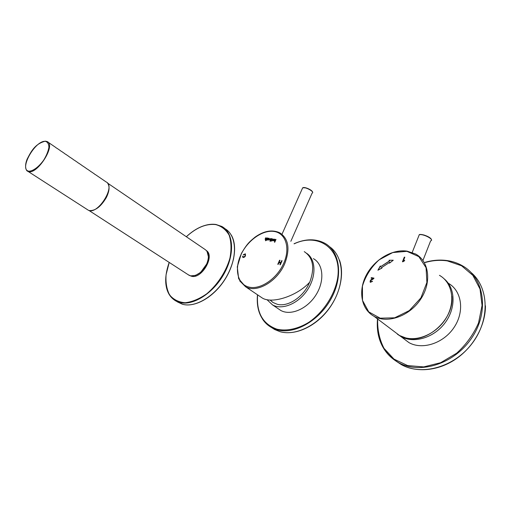 <?xml version="1.0" encoding="UTF-8"?>
<svg xmlns="http://www.w3.org/2000/svg" width="511" height="511" viewBox="0 0 511 511"><rect width="100%" height="100%" fill="white"/><g stroke="black" fill="none" stroke-linecap="round" stroke-linejoin="round"><path stroke-width="0.77" d="M309.583 282.296C303.904 296.731 287.974 307.341 277.198 304.262L272.925 302.461L270.038 300.034M265.982 239.384L265.682 240.745L266.946 237.934L265.599 239.34L265.733 237.736L265.171 239.001L265.26 239.614L266.027 239.416L265.445 240.707M271.335 238.65L270.07 241.479L270.689 240.087L269.853 240.362L269.712 239.34L270.798 238.509L271.162 239.027L271.616 238.72M243.555 254.951L243.242 254.753L245.312 253.833C245.836 256.088 245.044 257.314 242.936 257.506L242.591 256.292L243.012 256.247L243.223 257.116C244.871 256.733 245.465 255.775 245.018 254.223L243.555 254.951M274.637 240.822L275.065 239.257L274.19 240.483L274.292 241.103L275.027 240.873L274.733 242.252L276.004 239.41L274.624 240.841M277.78 264.296L279.581 260.227L280.002 260.303L279.159 262.22L280.826 262.539L281.676 260.623L282.104 260.699L280.303 264.787L279.875 264.704L280.616 263.024L278.942 262.705L278.201 264.379L277.78 264.296M272.542 239.812L272.708 240.828C273.922 240.675 274.318 240.074 273.89 239.039L272.542 239.812M271.488 241.166L271.284 240.196L272.529 238.841L271.488 241.166M267.924 239.627L268.281 240.125L269.367 239.295L269.233 238.279L268.403 238.554L268.269 238.152L267.464 239.94L267.924 239.627L268.128 240.068M266.41 240.323L266.506 239.41L267.738 238.069L267.17 239.895L266.41 240.323M260.386 296.725L262.507 298.156C272.497 304.134 297.6 295.741 309.768 282.104C314.993 267.783 313.16 257.627 304.262 251.629M275.991 239.429L274.682 240.86M274.803 239.237L274.279 241.096M274.49 242.214L275.027 240.873M277.837 264.308L279.581 260.227M279.626 260.259L279.996 260.329M280.826 262.539L279.159 262.22M280.871 262.571L281.676 260.623M281.721 260.655L282.091 260.725M279.926 264.711L280.616 263.024M243.287 254.785L245.433 253.91M242.885 257.48L242.591 256.292M242.636 256.324L243 256.286M243.204 257.103L243.274 257.148C244.884 256.797 245.491 255.839 245.095 254.274M272.938 240.47L273.66 239.391L272.836 239.857L272.983 240.509L273.724 239.435M273.89 239.039L272.587 239.844L272.67 240.809M271.245 241.128L271.424 240.592M271.188 240.553L271.284 240.196M271.628 240.279L272.229 238.797M270.121 241.486L270.689 240.087M269.821 240.342L269.712 239.34M269.757 239.378L270.798 238.509M271.379 238.682L271.162 239.027M270.172 240.081L270.868 238.918L270.025 239.404L270.172 240.081L270.926 238.956M269.176 238.267L268.403 238.554M268.313 238.183L267.521 239.946M268.262 239.755L268.958 238.599L268.122 239.078L268.262 239.755L269.016 238.637M266.461 240.336L266.64 239.806M266.41 239.768L266.506 239.41M266.844 239.493L267.445 238.017M266.697 237.922L266.212 238.867M266.257 238.899L265.548 239.32M265.777 237.775L265.254 239.608M278.335 308.81L280.769 310.452C290.676 316.034 307.303 308.938 316.015 294.866C324.868 280.871 323.329 263.995 313.377 258.649M266.953 299.657L272.593 304.946C282.264 310.369 298.488 303.617 307.45 289.916C316.526 276.285 315.932 259.435 306.76 253.379M403.454 338.474L408.934 342.6C422.303 350.246 443.682 343.366 454.202 327.219C464.908 311.173 461.688 290.65 448.268 283.228M397.341 334.149L400.924 336.564C413.667 343.775 433.858 337.899 444.966 322.971C456.202 308.127 455.505 288.032 444.2 278.885M206.553 250.684C215.054 256.394 201.487 279.415 191.421 276.215L189.996 275.685M87.496 209.689L88.173 210.123C97.288 215.814 116.221 186.093 106.173 181.973L95.385 174.59M56.485 148.081L55.495 147.277L56.485 148.081M60.93 151.122L59.94 150.317L60.93 151.122M65.338 154.137L64.348 153.338L65.338 154.137M69.707 157.133L68.717 156.328L69.707 157.133M74.038 160.096L73.047 159.298L74.038 160.096M78.33 163.035L77.346 162.236L78.33 163.035M82.59 165.947L81.6 165.149L82.59 165.947M86.813 168.834L85.829 168.042L86.813 168.834M90.996 171.702L90.013 170.91L90.996 171.702M95.148 174.545L94.165 173.753L95.148 174.545M373.982 278.131C373.841 279.293 369.325 280.443 370.692 281.912L372.551 281.382L370.322 282.315C369.721 280.814 370.635 279.555 373.068 278.546L371.101 278.176L371.325 277.626L373.982 278.131M381.142 267.892L389.848 262.22L389.478 263.152L393.266 260.227L389.043 260.252L389.606 260.821L380.356 266.857L380.293 265.963L377.923 270.217L381.966 268.039L381.142 267.892L381.883 268.083M402.789 261.804L402.451 261.747L404.303 257.122L404.814 257.199L403.377 260.802L404.686 260.291L404.469 260.84L402.789 261.804M370.66 281.893L372.078 281.216M372.168 281.293L372.532 281.414M370.239 282.264C369.938 280.743 370.909 279.53 373.158 278.616L373.068 278.546M371.216 278.195L371.325 277.626M371.414 277.703L373.956 278.182M389.65 263.018L389.848 262.22M393.163 260.303L389.043 260.252M389.133 260.329L389.606 260.821M389.695 260.897L380.356 266.857M380.312 266.167L378.108 270.115M402.559 261.766L404.303 257.122M404.386 257.193L404.795 257.263M404.648 260.399L403.377 260.802M312.432 191.88C312.061 189.945 304.62 186.694 302.934 187.722M290.842 241.301L312.106 193.113C315.281 192.162 305.38 186.566 302.678 187.799L302.237 188.795M240.809 255.027C234.147 269.393 237.634 284.499 249.061 287.118C260.38 289.967 277.045 278.693 283.733 263.242C290.593 247.829 285.636 233.022 274.03 231.451C262.513 229.656 247.311 240.624 240.809 255.027M284.729 263.682C290.274 249.01 288.638 238.726 279.83 232.831C272.267 229.369 264.021 230.793 255.098 237.104C249.962 241.422 247.362 243.179 241.403 253.456L237.283 266.799L238.643 278.738L245.561 286.741C256.579 293.403 277.294 281.567 284.729 263.682M239.621 280.782L245.561 286.741L262.507 298.156M262.347 318.858C264.755 322.613 267.892 325.545 271.756 327.647L277.051 329.761C294.195 334.846 319.151 320.972 331.217 298.577C343.462 276.253 339.872 251.438 324.849 243.268C315.677 238.496 305.406 238.656 294.029 243.753M271.52 327.513L274.688 329.531L279.983 331.658C296.725 336.615 320.927 323.667 333.223 302.122C345.666 280.641 343.36 255.973 329.486 246.653M257.595 294.847C256.337 312.655 262.795 324.102 276.962 329.199C286.55 331.364 297.856 329.001 308.778 322.339C323.137 312.521 334.296 295.645 337.484 279.038C342.696 249.042 318.692 232.109 294.144 243.843M379.398 338.997C382.701 349.358 389.063 357.215 398.484 362.567C419.978 374.812 454.899 363.87 472.126 337.369C489.627 311.02 484 277.76 462.538 265.848C458.003 263.235 453.072 261.511 447.745 260.687M395.859 360.996L401.359 364.618C421.728 376.134 454.17 367.326 472.126 343.449C490.266 319.72 488.931 287.457 471.097 272.542M377.667 319.024C377.329 329.691 379.449 339.464 384.023 348.355L393.987 359.099L407.625 365.576L423.721 366.904L440.667 362.701L456.623 353.235C466.185 344.567 473.499 334.45 478.552 322.888L482.065 305.431L480.033 289.028L472.873 275.384L461.548 265.765L447.349 260.904C440.073 259.818 432.67 260.361 425.139 262.526M224.904 228.653C236.491 235.028 237.954 256.26 227.012 275.831C216.204 295.454 195.63 308.19 182.389 304.224L177.298 301.86M165.813 277.377C165.142 288.753 168.502 296.635 175.899 301.011L179.348 302.378C192.615 306.338 213.304 293.429 224.131 273.653C235.105 253.935 233.546 232.677 221.844 226.462L215.942 224.476C210.609 223.716 204.885 224.859 198.779 227.912M233.623 258.54C229.714 274.643 221.091 287.687 207.76 297.677M169.218 262.43L166.088 274.656C165.532 282.545 166.701 289.303 169.601 294.943C173.472 299.599 178.646 302.199 185.123 302.748C192.11 301.937 199.316 298.961 206.738 293.806C217.539 284.723 226.092 271.571 229.931 258.164C231.572 249.425 231.323 241.78 229.177 235.232C226.015 229.688 221.519 226.137 215.68 224.578C206.157 223.518 196.384 227.574 186.349 236.746M45.262 141.292C34.735 140.595 18.543 170.061 28.974 171.204C33.049 171.166 38.868 166.829 43.652 160.211C46.475 155.593 48.232 151.282 48.915 147.283C48.82 143.904 47.6 141.905 45.262 141.292M26.304 169.812L27.786 171.242C36.16 176.448 56.58 145.079 47.165 141.579L45.626 141.196M188.278 274.771L190.52 275.825C196.697 276.355 202.037 272.523 206.546 264.315C209.465 257.161 208.942 252.198 204.981 249.432L107.489 183.04M89.514 210.564C95.404 210.915 101.037 206.533 106.403 197.412C109.348 191.286 109.833 186.662 107.853 183.545M406.897 251.329L418.841 256.631L426.078 267.707L426.889 282.481L420.898 297.887L409.311 310.579L394.671 317.81L380.158 318.181L368.738 311.876L362.51 300.417L362.427 286.16C365.448 276.119 370.999 267.355 379.06 259.869L392.735 252.562L406.897 251.329M394.038 331.371L399.513 335.497L405.6 337.867C419.933 341.584 438.834 332.009 447.202 316.2C455.71 300.442 451.845 282.206 439.441 275.327M407.19 251.176L415.635 254.024C429.138 261.281 431.961 282.379 420.642 299.254C409.503 316.232 387.51 323.891 374.097 316.335C361.175 309.334 358.077 291.046 366.202 275.423C374.212 259.754 392.154 248.889 407.19 251.176M422.929 260.463L430.639 240.853C435.053 239.863 423.063 233.463 419.244 234.779L418.643 236.286M431.201 239.276C430.607 236.97 421.313 233.444 419.314 234.76M419.231 234.811L418.886 235.667M270.268 300.046L272.925 302.461M312.604 192.277C312.636 191.063 310.375 189.581 305.821 187.818L302.678 187.799L281.983 234.274M280.769 310.452L272.593 304.946M339.483 260.112C344.791 274.675 339.623 296.195 326.478 311.978C313.339 327.768 294.157 335.663 280.06 331.69L274.688 329.531L271.756 327.647C260.904 320.972 256.145 310.011 257.48 294.764M485.45 305.827C485.527 325.354 473.761 346.758 456.042 358.907C438.31 371.037 416.58 372.96 401.359 364.618L398.484 362.567C382.905 352.884 375.911 338.327 377.495 318.896M424.967 262.373C432.625 260.118 440.182 259.537 447.623 260.636C452.989 261.46 457.958 263.197 462.538 265.848M408.934 342.6L400.924 336.564M208.239 252.849L207.658 252.402M192.545 276.381L191.938 276.029M169.179 262.405C162.888 280.724 165.13 293.595 175.899 301.011L182.44 304.243C194.269 307.641 211.746 298.386 223.122 282.181C234.536 266.001 237.768 245.836 231.272 235.054M221.844 226.462L215.859 224.444C206.22 223.403 196.371 227.491 186.311 236.721M88.173 210.123L27.786 171.242C26.719 171.434 23.864 167.333 27.109 159.208C31.011 151.716 34.78 143.827 45.434 141.157L47.165 141.579M47.945 142.109L55.488 147.277M56.804 148.177L59.94 150.323M61.237 151.211L64.348 153.338M65.638 154.22L68.717 156.328M69.994 157.209L73.047 159.298M74.319 160.167L77.34 162.236M78.605 163.098L81.6 165.155M82.852 166.011L85.822 168.042M87.068 168.892L90.013 170.91M91.245 171.753L94.165 173.753M207.012 251.284L208.507 257.154C208.233 259.096 208.807 258.221 207.012 263.567L200.67 272.35L195.509 275.435L190.622 275.863L189.044 275.269L88.869 210.411M415.635 254.024L407.095 251.137C392.007 248.889 374.148 259.748 366.157 275.378C358.083 290.963 361.117 309.2 374.097 316.335L399.513 335.497L405.664 337.886C426.551 344.235 454.458 319.356 451.852 296.182M431.412 239.691C431.329 238.388 428.844 236.823 423.97 235.003C420.834 234.357 419.256 234.281 419.244 234.779L412.211 252.44"/></g></svg>
